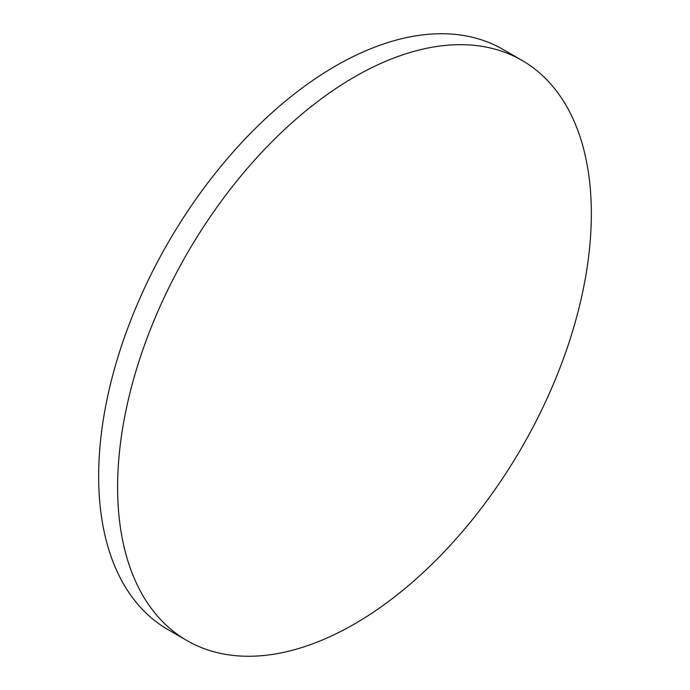 <?xml version="1.0" encoding="UTF-8"?>
<svg xmlns="http://www.w3.org/2000/svg" width="690" height="690" viewBox="0 0 690 690"><rect width="100%" height="100%" fill="white"/><g stroke="black" fill="none" stroke-linecap="round" stroke-linejoin="round"><path stroke-width="1.03" d="M354.479 76.952A334.986 193.407 120 0 0 135.637 372.152A334.986 193.407 120 0 0 186.981 640.579A334.986 193.407 120 0 0 354.479 623.984A334.986 193.407 120 0 0 573.312 328.794A334.986 193.407 120 0 0 521.968 60.366A334.986 193.407 120 0 0 354.479 76.952M521.968 60.366L503.019 49.421A334.986 193.407 120 0 0 335.521 66.016A334.986 193.407 120 0 0 116.688 361.206A334.986 193.407 120 0 0 168.032 629.634L186.981 640.579"/></g></svg>
